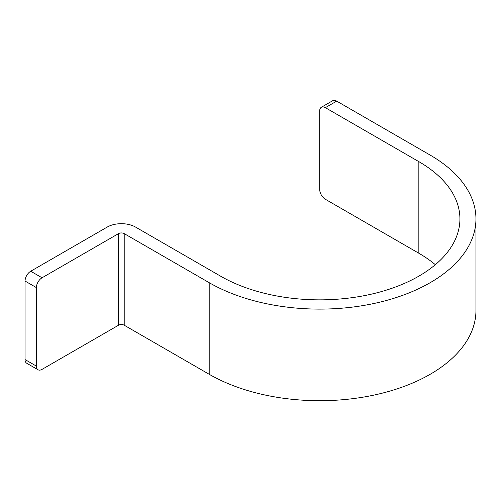 <?xml version="1.0" encoding="UTF-8"?>
<svg xmlns="http://www.w3.org/2000/svg" width="501" height="501" viewBox="0 0 501 501"><rect width="100%" height="100%" fill="white"/><g stroke="black" fill="none" stroke-linecap="round" stroke-linejoin="round"><path stroke-width="0.75" d="M321.354 107.27L332.683 100.726A8.016 4.628 60 0 1 336.691 101.127L430.184 155.103A156.256 90.218 180 0 1 475.95 218.893L475.95 310.495A156.256 90.218 180 0 1 379.489 393.842A156.256 90.218 180 0 1 209.199 374.285L124.21 325.212A4.008 2.311 180 0 0 118.543 325.212L118.543 233.616L42.046 277.779A8.016 4.628 120 0 0 36.385 287.593L36.385 366.106A8.016 4.628 120 0 0 38.045 369.776L26.71 363.231A8.016 4.628 -60 0 1 25.05 359.561L25.05 281.048A8.016 4.628 -60 0 1 30.718 271.235L107.208 227.072A20.034 11.567 180 0 1 135.539 227.072L220.534 276.139A140.23 80.962 180 0 0 373.358 293.692A140.23 80.962 180 0 0 459.924 218.893A140.23 80.962 180 0 0 418.849 161.641L325.356 107.665A8.016 4.628 -120 0 0 321.354 107.27A8.016 4.628 -120 0 0 319.694 110.94L319.694 189.453A8.016 4.628 -120 0 0 325.356 199.266L418.849 253.243A140.23 80.962 180 0 1 435.331 264.691M118.543 233.616A4.008 2.311 180 0 1 124.21 233.616L209.199 282.683A156.256 90.218 180 0 0 379.489 302.241A156.256 90.218 180 0 0 475.95 218.893M118.543 325.212L42.046 369.375A8.016 4.628 120 0 1 38.045 369.776M36.385 287.593L25.05 281.048M42.046 277.779L30.718 271.235M36.385 366.106L25.05 359.561M124.21 325.212L124.21 233.616M209.199 374.285L209.199 282.683M418.849 253.243L418.849 161.641M336.691 101.127L325.356 107.665"/></g></svg>
